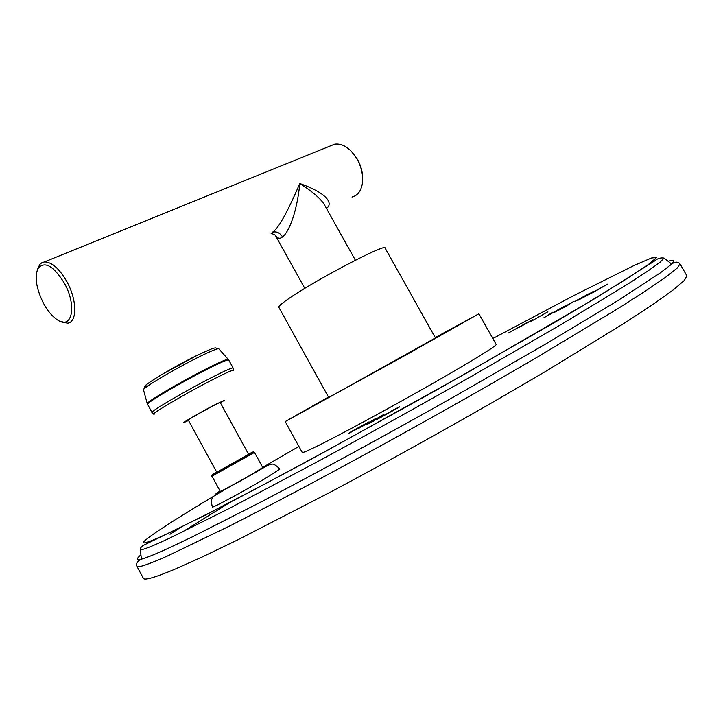 <?xml version="1.0" encoding="UTF-8"?>
<svg xmlns="http://www.w3.org/2000/svg" width="723" height="723" viewBox="0 0 723 723"><rect width="100%" height="100%" fill="white"/><g stroke="black" fill="none" stroke-linecap="round" stroke-linejoin="round"><path stroke-width="1.08" d="M143.371 578.301C144.275 580.605 154.632 577.632 174.433 569.381L201.898 557.117L237.84 539.81L331.044 491.803C385.097 462.919 439.412 432.842 493.999 401.554L544.356 372.164L625.747 322.313L654.143 303.597L673.637 289.607L684.356 280.407L686.85 275.806L680.009 263.877L677.261 268.025L666.281 276.773L646.552 290.312L617.939 308.613L536.24 357.786L485.811 386.968C414.686 427.582 336.882 470.23 273.511 503.434L230.167 525.738L167.239 556.095C147.664 564.735 137.524 568.106 136.846 566.199L143.371 578.301M358.21 428.323L352.372 431.071L368.658 422.042L351.062 431.721L348.748 433.42L358.21 428.323M376.258 418.174L358.274 428.612L376.358 418.364M383.579 414.55L366.453 424.69L374.758 420.587L370.031 422.702L383.633 414.65M399.53 406.651L376.629 419.665L399.665 406.895M543.913 317.74L565.449 305.684L545.919 316.475L552.67 312.237L543.913 317.74M574.143 301.229L554.595 312.264L565.503 306.688L574.143 301.229M575.237 301.238L579.973 298.807L578.319 300.126L588.874 293.764L575.237 301.238M602.937 286.688L592.598 292.815L607.447 284.148L588.82 294.641L593.655 291.224L580.578 298.97L603 286.787M508.495 332.96L527.673 322.214L508.495 332.96M532.761 319.593L519.539 327.221L532.815 319.674M547.889 311.794L530.962 321.401L547.889 311.794M279.891 469.082L263.859 479.349C242.856 491.757 211.613 508.54 212.363 507.049C209.869 496.963 213.493 496.719 217.099 493.8L255.065 472.679C269.037 464.509 268.594 464.88 270.818 464.455C272.77 463.28 275.797 464.817 279.891 469.082M478.897 313.782L496.168 344.482C497.162 345.513 470.7 361.852 430.049 384.998C389.48 408.106 342.006 433.818 319.015 445.214C308.161 450.592 302.566 452.996 302.223 452.435L285.233 421.572L411.532 351.839L478.897 313.782L435.237 337.578M350.501 432.49L349.914 432.851M377.189 418.138L376.547 418.454M360.94 427.338L360.298 427.727M374.098 419.457L360.858 427.194L374.098 419.457M398.771 407.456L398.021 407.826M393.077 410.058L397.939 407.682L396.087 408.929L380.253 417.659L393.077 410.058M566.949 305.594L562.033 308.106L571.947 302.44L567.022 305.73M576.9 300.253L586.913 294.812L576.954 300.352M531.233 320.488L521.509 326.091L531.233 320.488M211.984 476.195L220.262 491.36C219.783 492.155 239.25 481.617 252.481 473.908L262.756 467.519L254.487 452.444C252.851 451.351 254.55 451.414 243 457.749L218.536 471.378C212.535 474.424 210.348 476.023 211.984 476.195L254.487 452.444M218.789 471.107L248.604 454.324L220.199 402.485C220.804 401.527 196.972 414.424 190.176 418.734L188.305 420.072L216.728 472.128L218.789 471.107M188.513 420.452L184.238 422.431C180.759 423.723 200.144 412.49 214.144 405.124L224.329 400.325L220.407 402.865M328.468 397.008L285.233 421.572M338.4 392.128L328.658 397.361L278.789 307.23C278.4 306.407 281.211 303.895 287.194 299.693C312.264 281.735 386.489 242.729 385.106 248.052L435.436 337.93L338.4 392.128M355.382 260.226L325.223 206.2C322.151 199.946 313.674 192.372 299.792 183.488C296.557 216.9 286.832 234.333 282.548 236.864C279.973 239.159 277.542 238.581 275.237 235.12L270.998 233.158M326.425 208.351L326.669 208.179C331.776 204.98 331.649 194.885 299.792 183.488C286.95 213.33 277.749 229.607 272.209 232.309C276.267 231.071 279.711 232.589 282.548 236.864M330.492 145.874L334.641 144.193C340.569 143.308 346.48 146.055 352.372 152.436L357.216 159.313C361.572 167.393 363.308 175.364 362.413 183.208C361.166 190.962 357.695 195.572 352.002 197.036M59.919 321.193L67.438 323.19C77.343 322.566 77.262 300.135 66.823 281.563C59.214 268.459 51.731 261.916 44.365 261.943L41.853 262.729L39.774 264.428L37.225 270.14M351.315 151.297L357.569 159.521C360.94 165.675 362.639 171.947 362.666 178.337M43.66 303.597C47.691 310.899 52.128 316.231 56.99 319.584C71.884 330.655 77.388 306.091 64.302 283.045C53.168 265.377 44.338 260.632 37.795 268.82C34.496 277.668 36.457 289.254 43.66 303.597M140.849 554.848C135.671 559.331 136.349 560.623 142.856 558.725C147.655 557.288 155.879 553.926 167.528 548.63L192.056 537.008L262.042 501.455C317.948 472.173 387.085 434.496 453.601 396.99L546.037 343.814L617.334 300.913L660.171 272.969L670.483 265.052C675.526 260.515 674.785 259.268 668.251 261.301M169.634 538.165L229.462 508.332L317.298 461.798C368.251 434.18 419.756 405.63 471.794 376.15L563.19 323.298L627.898 284.022L648.07 270.899L659.991 262.304L664.076 258.066C660.56 257.551 657.451 258.491 654.731 260.886L598.228 296.557L553.05 323.38L435.165 390.854L307.51 461.22L251.459 491.161L205.477 515.056L143.226 545.431C141.012 547.076 140.036 548.459 140.298 549.597C141.798 550.411 151.577 546.597 169.634 538.165M227.772 487.862C154.207 531.378 111.83 560.153 172.508 531.26L210.212 512.499L262.422 485.278L326.091 451.071L466.886 372.887L585.35 304.166L624.708 280.099L648.377 264.528L656.755 257.406L651.369 258.039L634.324 265.368L574.179 295.373L492.815 338.527M298.924 446.443L265.513 465.729M181.211 527.049L169.986 534.252M231.297 501.626L181.59 532.444M262.566 467.175C269.842 463.56 267.176 465.458 254.55 472.869C233.032 485.422 205.567 499.837 220.072 491.007M216.647 471.974C202.865 479.936 224.808 468.097 242.928 457.776C253.701 451.622 255.562 450.42 248.513 454.171M154.586 413.99C146.733 416.421 185.106 393.692 213.104 379.421C228.052 371.821 234.677 369.001 232.978 370.971M233.276 370.312L233.095 367.962C232.3 367.465 225.404 370.519 212.408 377.135C186.407 390.348 149.688 411.848 151.957 412.462L153.863 413.89M147.546 404.374C145.178 403.57 181.816 381.952 207.881 368.884C220.913 362.34 227.853 359.367 228.703 359.964L228.206 359.304C226.868 359.024 219.964 362.006 207.492 368.26C182.079 381.003 146.163 402.124 147.266 403.597L151.957 412.462M228.296 359.403L218.753 348.766C217.388 348.396 210.899 351.062 199.277 356.782C175.599 368.423 142.404 388.134 143.488 389.824L147.293 403.723M148.134 385.793C133.457 391.324 168.757 369.227 196.755 355.526M664.076 258.066L670.564 263.226L670.483 265.052C674.342 261.645 677.523 261.247 680.009 263.877M136.846 566.199C135.915 562.702 137.921 560.208 142.856 558.725L141.265 557.831L140.298 549.597M233.095 367.962L228.703 359.964M218.753 348.766L215.355 347.88C213.068 348.766 218.138 345.567 197.081 355.391L162.232 374.315C157.37 377.144 148.441 382.819 145.666 385.35L143.488 389.824M304.799 288.378L275.237 235.12M334.641 144.193L44.365 261.943M353.032 153.095L352.372 152.436M37.795 268.82L38.482 266.416"/></g></svg>
